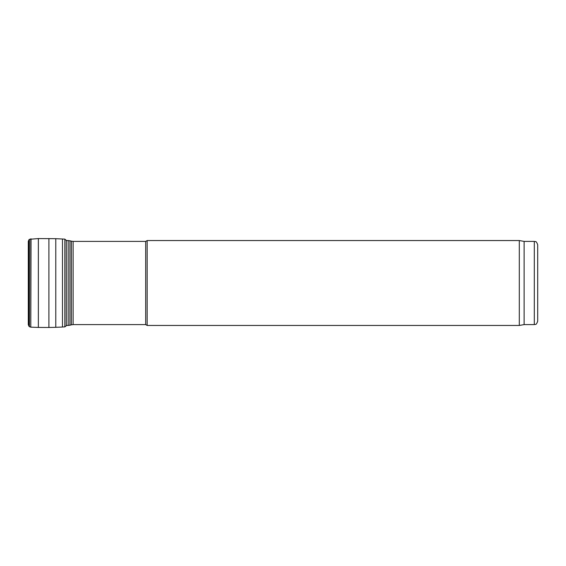 <?xml version="1.0" encoding="UTF-8"?>
<svg xmlns="http://www.w3.org/2000/svg" width="566" height="566" viewBox="0 0 566 566"><rect width="100%" height="100%" fill="white"/><g stroke="black" fill="none" stroke-linecap="round" stroke-linejoin="round"><path stroke-width="0.85" d="M534.304 241.399L534.304 324.601C535.337 323.872 535.96 325.995 537.7 321.205L537.7 244.795C535.96 240.005 535.337 242.128 534.304 241.399L524.116 241.399L519.298 240.55L147.16 240.55L147.16 325.45L519.298 325.45L519.298 240.55M534.304 324.601L524.116 324.601L524.116 241.399M147.16 325.45L145.688 324.601L145.688 241.399L147.16 240.55M145.688 324.601L73.113 324.601L73.113 241.399L145.688 241.399M73.113 324.601L71.358 324.834L71.358 241.166L73.113 241.399M71.358 324.834L69.915 325.217L69.915 240.783L71.358 241.166M69.915 325.217L68.161 325.45L68.161 240.55L69.915 240.783M28.3 241.307L28.3 324.714L29.057 326.405L29.057 239.595L28.3 241.286L28.3 324.714M66.364 240.564L64.835 239.121L55.779 238.682L38.361 238.569L29.425 239.305L29.425 326.695L29.057 326.405M30.79 238.845L30.79 327.155L29.425 326.695M31.031 238.831L30.79 327.155M38.361 238.569L38.361 327.431L31.031 327.169M48.909 238.527L48.909 327.473L38.361 327.431M55.779 238.682L55.779 327.318L48.909 327.473M62.472 238.979L62.472 327.021L55.779 327.318M64.835 239.121L64.835 326.879L62.472 327.021M66.286 240.217L66.286 325.783L64.835 326.879M524.116 324.601L519.298 325.45M68.161 240.55L66.286 240.55M68.161 325.45L66.286 325.45M29.425 239.305L29.057 239.595"/></g></svg>
